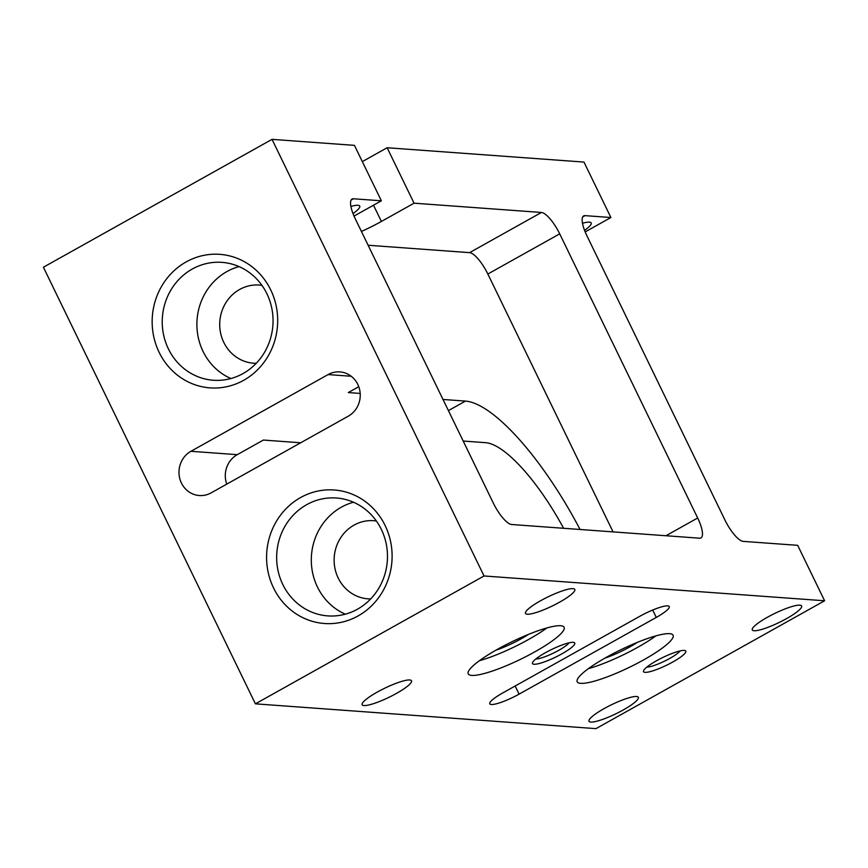 <?xml version="1.0" encoding="UTF-8"?>
<svg xmlns="http://www.w3.org/2000/svg" width="868" height="868" viewBox="0 0 868 868"><rect width="100%" height="100%" fill="white"/><g stroke="black" fill="none" stroke-linecap="round" stroke-linejoin="round"><path stroke-width="1.3" d="M561.802 653.897A23.512 4.307 -25.9 0 1 532.496 662.675A23.512 4.307 -25.9 0 1 550.496 650.045A23.512 4.307 -25.9 0 1 573.227 642.342A23.512 4.307 -25.9 0 1 574.052 642.494A23.512 4.307 -25.9 0 1 561.802 653.897M672.83 661.98A23.512 4.307 -25.9 0 1 643.524 670.758A23.512 4.307 -25.9 0 1 662.772 657.51A23.512 4.307 -25.9 0 1 685.08 650.577A23.512 4.307 -25.9 0 1 672.83 661.98M623.191 709.981A27.429 5.024 -25.9 0 1 588.981 721.265A27.429 5.024 -25.9 0 1 604.117 708.592A27.429 5.024 -25.9 0 1 638.327 697.308A27.429 5.024 -25.9 0 1 623.191 709.981M559.676 602.132A27.429 5.024 -25.9 0 1 525.466 613.416A27.429 5.024 -25.9 0 1 540.601 600.743A27.429 5.024 -25.9 0 1 574.811 589.459A27.429 5.024 -25.9 0 1 559.676 602.132M643.676 659.864A53.295 9.765 -25.9 0 1 577.209 681.792A53.295 9.765 -25.9 0 1 606.624 657.163A53.295 9.765 -25.9 0 1 673.08 635.235A53.295 9.765 -25.9 0 1 643.676 659.864M534.688 651.922A53.295 9.765 -25.9 0 1 468.232 673.85A53.295 9.765 -25.9 0 1 511.903 641.788A53.295 9.765 -25.9 0 1 564.102 627.293A53.295 9.765 -25.9 0 1 534.688 651.922M387.139 147.744L583.98 162.077L610.898 217.521L585.021 215.633A23.512 6.977 -119.2 0 0 583.643 215.904A23.512 6.977 -119.2 0 0 586.942 235.836L724.921 519.986A23.512 6.977 -119.2 0 0 743.192 541.372L797.681 545.332L824.6 600.775L595.98 728.643L255.409 703.84L43.4 267.225L272.02 139.357L354.437 145.357L381.367 200.801L353.439 198.772A23.512 6.977 -119.2 0 0 352.061 199.043A23.512 6.977 -119.2 0 0 355.359 218.964L493.339 503.114A23.512 6.977 -119.2 0 0 511.61 524.5L699.597 538.193A23.512 6.977 -119.2 0 0 700.975 537.921A23.512 6.977 -119.2 0 0 697.677 518.001L559.697 233.85A23.512 6.977 -119.2 0 0 541.426 212.465L414.058 203.188L387.139 147.744L362.336 161.611M824.6 600.775L484.04 575.972L255.409 703.84M396.372 693.456A27.429 5.024 154.1 0 0 411.508 680.783A27.429 5.024 154.1 0 0 384.643 688.248A27.429 5.024 154.1 0 0 362.162 704.751A27.429 5.024 154.1 0 0 396.372 693.456M786.495 618.645A27.429 5.024 154.1 0 0 801.631 605.972A27.429 5.024 154.1 0 0 767.42 617.256A27.429 5.024 154.1 0 0 752.285 629.94A27.429 5.024 154.1 0 0 786.495 618.645M515.147 686.013L519.097 694.14L656.273 617.419L652.682 610.041M519.097 694.14A23.512 4.307 -25.9 0 1 489.769 703.818A23.512 4.307 -25.9 0 1 502.746 692.946L639.922 616.237A23.512 4.307 -25.9 0 1 669.25 606.558A23.512 4.307 -25.9 0 1 656.273 617.419M463.197 441.042L485.635 442.68A109.715 32.539 -119.2 0 1 563.603 528.286M351.193 376.256L328.104 374.575L190.927 451.295L237.246 454.669L263.373 440.054L300.708 442.778M580.074 529.491A156.739 46.481 60.8 0 0 465.443 401.092L443.005 399.464M360.177 393.432L348.285 392.564L358.766 386.705M190.927 451.295A23.512 22.036 94.2 0 0 179.416 476.955A23.512 22.036 94.2 0 0 199.314 495.53A23.512 22.036 94.2 0 0 211.119 492.872L348.296 416.163A23.512 22.036 94.2 0 0 359.808 390.502A23.512 22.036 94.2 0 0 339.898 371.916A23.512 22.036 94.2 0 0 328.104 374.575M484.04 575.972L272.02 139.357M159.126 352.31A66.934 62.735 94.2 0 1 217.922 254.237A66.934 62.735 94.2 0 1 267.713 356.77A66.934 62.735 94.2 0 1 159.126 352.31M273.55 587.951A66.934 62.735 94.2 0 1 332.346 489.877A66.934 62.735 94.2 0 1 382.126 592.41A66.934 62.735 94.2 0 1 273.55 587.951M528.438 634.41A31.346 5.74 -25.9 0 1 521.006 638.891A31.346 5.74 -25.9 0 1 495.867 650.219M479.396 660.722A53.295 9.765 154.1 0 0 528.634 639.445A53.295 9.765 154.1 0 0 546.883 627.955M588.374 668.653A53.295 9.765 154.1 0 0 655.861 635.886M637.427 642.342A31.346 5.74 -25.9 0 1 604.855 658.161M646.866 667.069A19.595 3.591 154.1 0 0 669.781 658.421A19.595 3.591 154.1 0 0 680.111 650.924M535.838 658.986A19.595 3.591 154.1 0 0 553.513 653.061A19.595 3.591 154.1 0 0 569.093 642.83M610.898 217.521L585.184 231.908M361.424 231.452A47.024 8.615 154.1 0 0 381.399 221.448L414.058 203.188M381.367 200.801L354.036 216.089M350.9 206.432A27.429 5.024 -25.9 0 1 359.753 206.096A27.429 5.024 -25.9 0 1 353.016 213.571M368.13 245.253L469.577 252.642A23.512 6.977 60.8 0 1 487.849 274.028L613.058 531.889M582.482 223.25A27.429 5.024 -25.9 0 1 591.206 222.957A27.429 5.024 -25.9 0 1 584.565 230.346M237.246 454.669A23.512 22.036 -85.8 0 0 226.765 484.127M256.244 363.301A39.179 36.727 94.2 0 1 253.608 363.215A39.179 36.727 94.2 0 1 223.792 342.393A39.179 36.727 94.2 0 1 225.843 302.769A39.179 36.727 94.2 0 1 259.293 285.051A39.179 36.727 94.2 0 1 261.93 285.344M239.047 266.595A59.1 55.389 -85.8 0 0 203.036 351.377A59.1 55.389 -85.8 0 0 230.888 378.535M168.381 348.86A59.1 55.389 -85.8 0 0 213.354 380.249A59.1 55.389 -85.8 0 0 272.888 325.326A59.1 55.389 -85.8 0 0 221.937 262.364A59.1 55.389 -85.8 0 0 171.484 289.077A59.1 55.389 -85.8 0 0 168.381 348.86M370.669 598.942A39.179 36.727 94.2 0 1 368.021 598.844A39.179 36.727 94.2 0 1 338.205 578.034A39.179 36.727 94.2 0 1 340.267 538.399A39.179 36.727 94.2 0 1 373.717 520.691A39.179 36.727 94.2 0 1 376.343 520.984M353.46 502.236A59.1 55.389 -85.8 0 0 317.449 587.018A59.1 55.389 -85.8 0 0 345.312 614.175M282.805 584.49A59.1 55.389 -85.8 0 0 327.768 615.889A59.1 55.389 -85.8 0 0 387.312 560.967A59.1 55.389 -85.8 0 0 336.361 497.993A59.1 55.389 -85.8 0 0 285.908 524.717A59.1 55.389 -85.8 0 0 282.805 584.49M448.42 410.618L465.443 401.092M373.5 205.195L381.399 221.448M469.577 252.642L541.426 212.465M351.106 200.074L353.439 198.772M487.849 274.028L559.697 233.85M665.94 535.74L697.677 518.001M582.688 216.946L585.021 215.633"/></g></svg>
